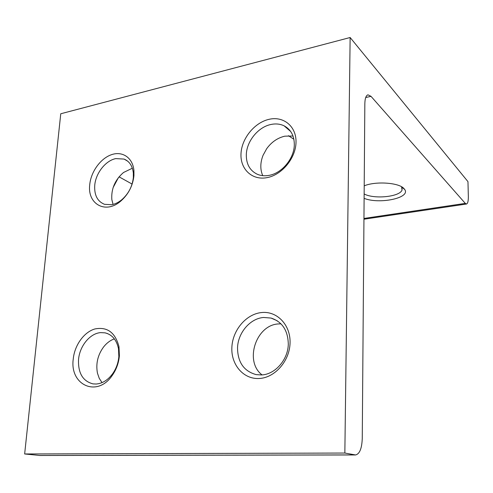 <?xml version="1.0" encoding="UTF-8"?>
<svg xmlns="http://www.w3.org/2000/svg" width="493" height="493" viewBox="0 0 493 493"><rect width="100%" height="100%" fill="white"/><g stroke="black" fill="none" stroke-linecap="round" stroke-linejoin="round"><path stroke-width="0.74" d="M270.891 124.495C258.184 127.052 246.685 141.214 246.315 154.537C246.167 164.114 249.889 170.714 257.463 174.337C260.97 175.785 264.803 176.13 268.962 175.385C281.885 173.308 294.198 158.549 294.315 144.776C294.309 135.766 290.895 129.443 284.079 125.814C280.086 123.909 275.692 123.472 270.891 124.495M296.01 142.483C296.57 126.541 283.685 115.886 269.123 119.306C254.561 122.498 241.638 138.447 240.997 153.742C240.146 169.074 251.997 180.487 266.867 177.671C281.725 175.089 295.677 158.382 296.01 142.483M263.57 317.474C250.136 318.46 237.965 332.763 237.534 347.811C237.669 362.238 243.869 371.174 256.126 374.612L261.389 374.951C275.057 374.588 288.14 359.693 288.294 344.052C287.937 330.372 282.181 321.707 271.045 318.059L263.57 317.474M290.057 342.974C290.685 324.924 277.06 310.861 261.66 312.537C246.272 313.955 232.597 330.063 231.87 347.325C230.915 364.592 243.382 379.394 259.115 378.495C274.841 377.866 289.674 361.012 290.057 342.974M100.609 332.621C89.936 333.373 79.589 346.111 78.535 359.6C78.017 373.121 82.842 381.212 93.017 383.887L96.135 384.029C102.439 383.517 107.955 380.066 112.681 373.676C116.225 368.579 118.277 362.891 118.844 356.612L118.493 348.717C116.607 339.874 112.127 334.587 105.058 332.849L100.609 332.621M119.386 355.73L118.979 346.659C115.245 332.461 107.215 326.557 94.896 328.954C83.933 332.109 74.511 345.322 73.229 359.181C69.599 385.169 97.349 397.826 112.299 375.352C116.373 369.491 118.733 362.947 119.386 355.73M115.763 158.604C105.533 160.638 95.673 173.265 94.736 185.362C94.175 195.123 97.441 201.44 104.528 204.324L111.745 204.712C115.226 204.04 118.585 202.37 121.82 199.708C128.519 193.786 132.364 186.391 133.344 177.511L133.332 173.037C132.5 165.944 129.419 161.291 124.082 159.079L115.763 158.604M133.942 175.65L133.923 170.51C132.802 157.834 122.584 150.852 111.615 154.642C100.64 158.302 90.915 171.724 89.732 184.696C87.199 204.003 105.527 214.48 120.693 201.162C128.396 194.359 132.808 185.855 133.942 175.65M132.334 168.23L123.521 172.495C115.011 179.859 111.116 188.881 111.831 199.548L113.057 204.416M262.751 175.668C260.082 169.456 260.187 162.672 263.052 155.326L266.682 148.707C271.526 142.046 277.571 137.874 284.806 136.179L292.996 136.006M262.066 374.908C244.047 361.406 256.021 324.795 278.545 323.926L280.979 323.846M286.599 127.323L286.365 127.779M288.43 135.711L293.883 139.248M364.111 198.346C379.296 204.496 410.817 198.013 404.741 189.528L403.822 188.412C398.621 182.583 375.574 181.06 364.204 185.836M350.141 37.511L60.756 113.766L24.65 453.967L40.069 455.489L355.576 454.959L344.847 453.042L350.141 37.511L467.968 181.64L468.338 196.393C468.393 201.027 467.777 203.566 466.489 204.016L465.281 203.381L371.013 96.338L367.975 94.822C366.009 95.463 364.968 98.44 364.838 103.746L362.263 438.456C361.856 448.501 359.631 454.004 355.576 454.959M132.069 184.055L119.053 176.833M344.847 453.042L24.65 453.967M113.131 187.55L118.425 177.609M401.579 186.773L402.041 190.045C399.823 196.886 373.91 199.431 364.142 193.94M102.033 382.623L99.235 378.322L97.454 373.158C95.697 363.674 97.762 354.917 103.647 346.881C106.734 342.992 110.309 340.324 114.358 338.876M355.052 454.91L39.304 455.452M371.013 96.338L365.714 97.522M465.281 203.381L363.957 218.448M118.493 348.717L118.979 346.659M133.332 173.037L133.923 170.51M284.079 125.814L290.673 131.483M271.045 318.059L277.134 320.715M105.058 332.849L107.659 333.632M124.082 159.079L127.779 161.254M363.951 219.219L466.489 204.016M112.681 373.676L112.299 375.352M121.82 199.708L120.693 201.162M402.035 187.562L402.041 190.045M401.758 187.044L404.741 189.528"/></g></svg>
